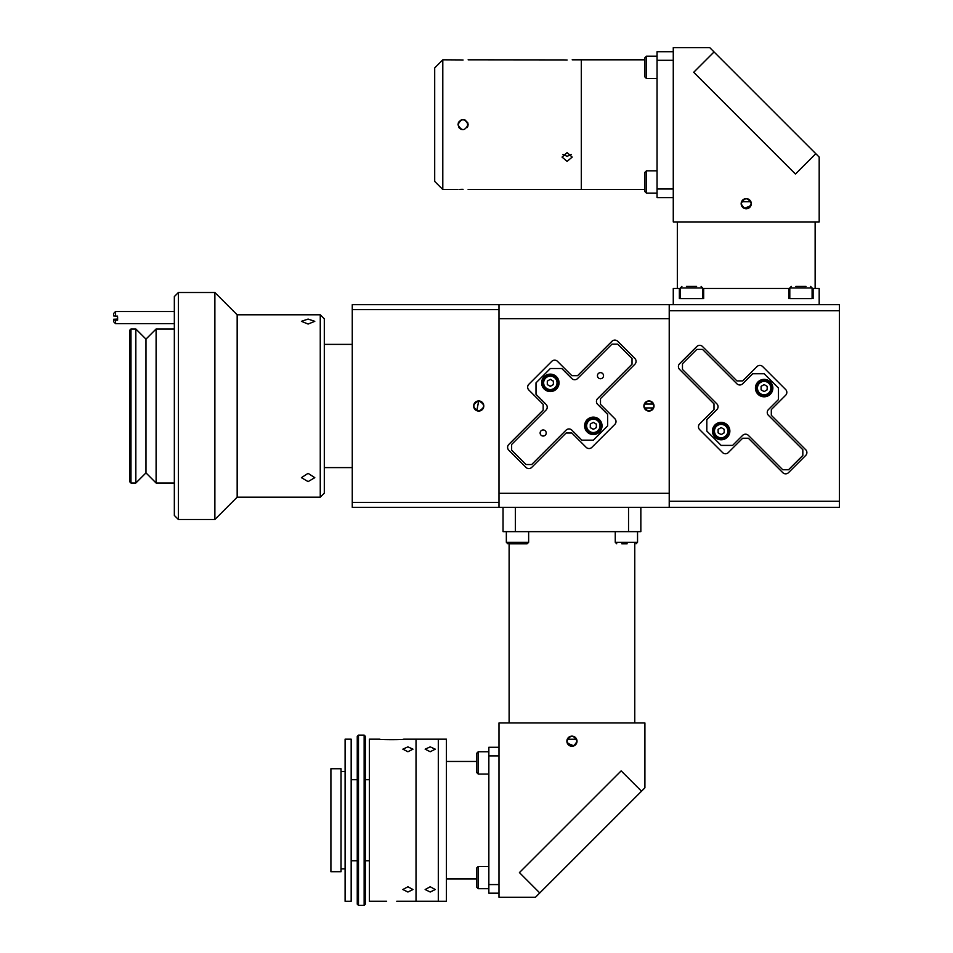 <?xml version="1.0" encoding="UTF-8"?>
<svg xmlns="http://www.w3.org/2000/svg" width="953" height="953" viewBox="0 0 953 953"><rect width="100%" height="100%" fill="white"/><g stroke="black" fill="none" stroke-linecap="round" stroke-linejoin="round"><path stroke-width="1.43" d="M324.306 344.39L352.265 344.39M324.306 467.613L352.265 467.613M478.728 411.065A5.063 5.063 0 0 0 483.79 406.002A5.063 5.063 0 0 0 478.728 400.939C485.256 404.31 485.256 407.693 478.728 411.065C472.188 407.693 472.188 404.322 478.728 400.939C485.256 404.31 485.256 407.681 478.728 411.065A5.063 5.063 0 0 1 473.653 406.002A5.063 5.063 0 0 1 478.728 400.939L476.786 410.683M498.991 507.33L352.265 507.33L352.265 502.362L498.991 502.362L498.991 507.33L669.22 507.33L669.22 501.254L839.45 501.254L839.45 507.33L669.22 507.33M498.991 502.362L498.991 309.642L352.265 309.642L352.265 502.362M352.265 309.642L352.265 304.674L498.991 304.674L498.991 309.642M308.093 481.61L301.41 477.667L308.093 473.343L314.788 477.667L308.093 481.61M320.256 314.8L324.306 318.862L324.306 493.142L320.256 497.192L320.256 314.8L237.166 314.8L214.878 292.511L178.402 292.511L178.402 519.492L214.878 519.492L214.878 292.511M320.256 497.192L237.166 497.192L237.166 314.8M308.093 324.044L301.41 321.328L308.093 319.076L314.788 321.328L308.093 324.044M178.402 519.492L174.339 515.442L174.339 296.562L178.402 292.511M174.339 483.016L156.101 483.016L156.101 328.988L145.976 339.125L135.838 328.988L130.978 328.988L130.978 483.016L135.838 483.016L135.838 328.988M156.101 483.016L145.976 472.879L145.976 339.125M130.978 483.016L129.763 481.801L129.763 330.203L130.978 328.988M117.6 317.015L117.6 320.16L115.575 320.16L115.575 323.675L174.339 323.675M115.575 316.122L113.55 315.908L113.55 313.537L115.575 311.512L115.575 316.122L117.6 316.122M115.575 323.675L113.55 321.649L113.55 319.279L117.6 319.064M113.55 319.946L115.575 320.16M643.894 406.002C647.266 399.462 650.637 399.462 654.02 406.002A5.063 5.063 0 0 0 648.957 400.939A5.063 5.063 0 0 0 643.894 406.002A5.063 5.063 0 0 0 648.957 411.065A5.063 5.063 0 0 0 654.02 406.002C650.649 412.542 647.278 412.542 643.894 406.002L643.99 406.991M616.007 421.548A4.05 4.05 0 0 1 614.816 424.407L591.896 447.338A4.05 4.05 0 0 1 586.166 447.338L571.836 433.007L566.094 433.007L531.703 467.399A4.05 4.05 0 0 1 525.973 467.399L508.783 450.197A4.05 4.05 0 0 1 508.783 444.467L543.174 410.076L543.174 404.346L528.844 390.015A4.05 4.05 0 0 1 528.844 384.285L551.763 361.354A4.05 4.05 0 0 1 557.505 361.354L571.836 375.685L577.566 375.685L611.957 341.293A4.05 4.05 0 0 1 617.687 341.293L634.889 358.495A4.05 4.05 0 0 1 634.889 364.225L600.485 398.616L600.485 404.346L614.816 418.677A4.05 4.05 0 0 1 616.007 421.548M644.276 404.06L653.639 404.06M653.925 405.013L654.02 406.002M669.22 304.674L839.45 304.674L839.45 310.749L669.22 310.749L669.22 304.674L498.991 304.674M498.991 318.695L669.22 318.695L669.22 493.309L498.991 493.309L498.991 318.695M547.296 383.976A3.24 3.24 0 0 0 547.844 384.917L549.798 386.048A3.24 3.24 0 0 0 550.882 386.048L552.835 384.917A3.24 3.24 0 0 0 553.371 383.976L553.371 381.724A3.24 3.24 0 0 0 552.835 380.783L550.882 379.651A3.24 3.24 0 0 0 549.798 379.651L547.844 380.783A3.24 3.24 0 0 0 547.296 381.724L547.296 383.976L547.296 381.724M590.288 426.968A3.24 3.24 0 0 0 590.824 427.909L592.778 429.041A3.24 3.24 0 0 0 593.874 429.041L595.828 427.909A3.24 3.24 0 0 0 596.364 426.968L596.364 424.716A3.24 3.24 0 0 0 595.828 423.775L593.874 422.644A3.24 3.24 0 0 0 592.778 422.644L590.824 423.775A3.24 3.24 0 0 0 590.288 424.716L590.288 426.968L590.288 424.716M653.639 407.944L644.276 407.944M515.347 507.33L515.347 531.655L503.041 531.655L503.041 507.33M640.845 507.33L640.845 531.655L628.539 531.655L628.539 507.33M628.539 531.655L515.347 531.655M567.261 743.137L573.885 745.877M576.91 742.184L577.018 741.196A5.063 5.063 0 0 0 571.943 736.133A5.063 5.063 0 0 0 566.88 741.196A5.063 5.063 0 0 0 571.943 746.259A5.063 5.063 0 0 0 577.018 741.196C573.635 734.656 570.263 734.656 566.88 741.196C570.251 747.736 573.635 747.736 577.018 741.196M498.991 897.25L535.467 897.25L539.767 892.949L519.421 872.591L621.165 770.858L641.512 791.204L644.907 787.809L644.907 722.958L498.991 722.958L498.991 897.25M576.625 739.254L567.261 739.254M566.975 740.207L566.88 741.196M641.512 791.204L539.767 892.949L519.421 872.591L621.165 770.858L641.512 791.204M446.421 761.459L476.703 761.459M446.421 879L476.703 879M403.727 739.171L446.421 739.171L446.421 901.3L438.309 901.3L438.309 739.171L438.309 901.276L416.02 901.3L416.02 739.171L416.02 901.276L396.77 901.276M498.991 747.271L488.853 747.271L488.853 755.896L498.991 755.896L498.991 884.575L488.853 884.575L488.853 893.187L498.991 893.187M488.853 884.575L488.853 755.896M602.641 377.841A3.038 3.038 0 0 0 602.641 373.54A3.038 3.038 0 0 0 598.341 373.54A3.038 3.038 0 0 0 598.341 377.841A3.038 3.038 0 0 0 602.641 377.841M545.319 435.152A3.038 3.038 0 0 0 545.319 430.851A3.038 3.038 0 0 0 541.018 430.851A3.038 3.038 0 0 0 541.018 435.152A3.038 3.038 0 0 0 545.319 435.152M599.485 432.007A8.72 8.72 0 0 0 599.485 419.677A8.72 8.72 0 0 0 587.167 419.677A8.72 8.72 0 0 0 587.167 432.007A8.72 8.72 0 0 0 599.485 432.007M556.492 389.015A8.72 8.72 0 0 0 556.492 376.685A8.72 8.72 0 0 0 544.175 376.685A8.72 8.72 0 0 0 544.175 389.015A8.72 8.72 0 0 0 556.492 389.015M632.018 364.225L632.018 358.495L617.687 344.164L611.957 344.164L577.566 378.555A4.05 4.05 0 0 1 571.836 378.555L561.793 368.525L550.334 368.525L536.003 382.856L536.003 394.316L546.033 404.346A4.05 4.05 0 0 1 546.033 410.076L511.642 444.467L511.642 450.197L525.973 464.528L531.703 464.528L566.094 430.137A4.05 4.05 0 0 1 571.836 430.137L581.866 440.167L593.326 440.167L607.657 425.836L607.657 414.376L597.626 404.346A4.05 4.05 0 0 1 597.626 398.616L632.018 364.225M430.208 886.766L435.271 889.53L430.208 892.02L425.145 889.53L430.208 886.766M430.208 746.866L435.271 749.165L430.208 751.738L425.145 749.165L430.208 746.866M403.858 739.194C404.62 739.838 378.794 739.838 379.544 739.194M379.675 739.171L369.407 739.171L369.407 901.3L386.632 901.276M407.92 886.766L412.983 889.53L407.92 892.02L402.845 889.53L407.92 886.766M407.92 746.866L412.983 749.165L407.92 751.738L402.845 749.165L407.92 746.866M365.356 736.335L365.356 904.135L364.141 905.35L364.141 735.12L365.356 736.335M358.471 905.35L357.256 904.135L357.256 736.335L358.471 735.12L358.471 905.35L364.141 905.35M330.905 857.438L330.905 871.709L341.043 871.709L341.043 768.761L330.905 768.761L330.905 857.438M345.093 878.821L345.093 901.3L351.169 901.3L351.169 739.171L345.093 739.171L345.093 878.821M488.853 866.408L478.215 866.408L478.215 888.696L476.703 887.183L476.703 877.558L476.703 882.621M476.703 872.483L476.703 877.558L476.703 867.933L478.215 866.408M488.853 751.762L478.215 751.762L478.215 774.062L476.703 772.538L476.703 762.912L476.703 767.975M476.703 762.912L476.703 753.287L476.703 762.912M506.341 542.293L507.866 543.806L506.341 542.293L506.341 531.655L506.341 542.293L528.641 542.293L527.116 543.806L508.592 543.806M512.083 543.806L518.265 543.806M627.169 543.806L621.761 543.806M592.778 422.644L590.824 423.775M590.824 427.909L592.778 429.041M593.874 429.041L595.828 427.909M596.364 426.968L596.364 424.716M595.828 423.775L593.874 422.644M549.798 379.651L547.844 380.783M547.844 384.917L549.798 386.048M550.882 386.048L552.835 384.917M553.371 383.976L553.371 381.724M552.835 380.783L550.882 379.651M593.326 433.544A7.695 7.695 0 0 1 585.63 425.836A7.695 7.695 0 0 1 593.326 418.141A7.695 7.695 0 0 1 601.021 425.836A7.695 7.695 0 0 1 593.326 433.544M593.326 429.35L590.288 427.599L590.288 424.085L593.326 422.334L596.364 424.085L596.364 427.599L593.326 429.35M550.334 390.551A7.695 7.695 0 0 1 542.638 382.856A7.695 7.695 0 0 1 550.334 375.148A7.695 7.695 0 0 1 558.041 382.856A7.695 7.695 0 0 1 550.334 390.551M550.334 386.358L547.296 384.607L547.296 381.093L550.334 379.342L553.371 381.093L553.371 384.607L550.334 386.358M751.298 203.692A5.063 5.063 0 0 0 746.235 198.629A5.063 5.063 0 0 0 741.16 203.692C744.543 197.164 747.914 197.164 751.298 203.692C747.926 210.232 744.543 210.232 741.16 203.692A5.063 5.063 0 0 0 746.235 208.767A5.063 5.063 0 0 0 751.298 203.692L751.202 202.703M741.553 201.75L750.916 201.762M673.271 47.65L709.759 47.65L714.047 51.95L693.701 72.297L795.445 174.042L815.792 153.695L819.187 157.09L819.187 221.93L673.271 221.93L673.271 47.65M750.916 205.634L744.293 208.373M741.267 204.692L741.16 203.692M795.445 174.042L693.701 72.297L714.047 51.95L815.792 153.695L795.445 174.042M572.181 59.813L644.907 59.813M468.137 189.516L581.306 189.516L581.306 59.813L581.306 189.516L644.907 189.516M673.271 197.616L657.058 197.616L657.058 189.004L673.271 189.004L673.271 60.313L657.058 60.313L657.058 189.004M657.058 60.313L657.058 51.7L673.271 51.7M644.907 191.601L644.907 172.35L646.42 170.837L646.42 193.125L644.907 191.601M644.907 76.967L644.907 57.716L646.42 56.191L646.42 78.491L644.907 76.967M459.251 127.988L458 124.664L459.501 128.262M459.549 128.298L461.133 129.334L458.524 126.904M461.24 129.382L463.063 129.727L459.489 128.25M467.28 127.488L467.756 122.723L468.137 124.664C464.754 131.192 461.383 131.192 458 124.664C461.371 118.124 464.754 118.124 468.137 124.664L467.744 126.606M463.075 189.313C456.535 189.528 456.535 189.528 463.075 189.313C469.603 189.528 469.603 189.528 463.075 189.313L461.192 189.337M463.075 60.003C469.603 59.789 469.603 59.789 463.075 60.003C456.535 59.789 456.535 59.789 463.075 60.003L459.549 59.908M442.8 59.813L442.8 189.516L434.699 181.404L434.699 67.913L442.8 59.813L459.489 59.908M567.118 60.003C573.646 59.789 573.646 59.789 567.118 60.003C560.578 59.789 560.578 59.789 567.118 60.003L563.592 59.908M468.137 59.813L563.533 59.908M467.744 122.723L465.016 119.983L461.693 119.78M459.477 121.091L458.393 122.699L461.121 119.983L463.051 119.59M567.118 152.599L572.181 157.09L567.118 161.379L562.044 157.09L567.118 152.599M562.985 154.517L567.118 156.292L571.252 154.517M458 124.664L458.393 122.723M461.061 189.349L459.632 189.409M680.371 288.461L679.358 288.461L679.358 298.599M789.799 288.461L788.786 288.461L788.786 298.599M673.271 304.674L673.271 288.461L679.358 288.461M703.671 298.599L703.671 288.461L788.786 288.461M813.112 298.599L813.112 288.461L812.099 288.461M819.187 304.674L819.187 288.461L813.112 288.461M703.671 288.461L702.659 288.461M698.478 426.777A4.05 4.05 0 0 1 699.657 423.906L713.988 409.587L713.988 403.846L679.596 369.454A4.05 4.05 0 0 1 679.596 363.724L696.798 346.535A4.05 4.05 0 0 1 702.528 346.535L736.919 380.926L742.649 380.926L756.98 366.595A4.05 4.05 0 0 1 762.71 366.595L785.641 389.515A4.05 4.05 0 0 1 785.641 395.257L771.311 409.587L771.311 415.317L805.702 449.709A4.05 4.05 0 0 1 805.702 455.439L788.512 472.64A4.05 4.05 0 0 1 782.77 472.64L748.379 438.237L742.649 438.237L728.318 452.568A4.05 4.05 0 0 1 722.588 452.568L699.657 429.648A4.05 4.05 0 0 1 698.478 426.777M669.22 310.749L669.22 501.254M839.45 310.749L839.45 501.254M767.189 386.954A3.24 3.24 0 0 0 766.641 386.025M764.687 384.893A3.24 3.24 0 0 0 763.603 384.893M761.65 386.025A3.24 3.24 0 0 0 761.102 386.954M761.102 389.217A3.24 3.24 0 0 0 761.65 390.158M763.603 391.278A3.24 3.24 0 0 0 764.687 391.278M766.641 390.158A3.24 3.24 0 0 0 767.189 389.217M724.197 429.946A3.24 3.24 0 0 0 723.649 429.005M721.695 427.885A3.24 3.24 0 0 0 720.611 427.885M718.657 429.005A3.24 3.24 0 0 0 718.121 429.946M718.121 432.209A3.24 3.24 0 0 0 718.657 433.15M720.611 434.27A3.24 3.24 0 0 0 721.695 434.27M723.649 433.15A3.24 3.24 0 0 0 724.197 432.209M714.988 437.236A8.72 8.72 0 0 0 727.318 437.236A8.72 8.72 0 0 0 727.318 424.919A8.72 8.72 0 0 0 714.988 424.919A8.72 8.72 0 0 0 714.988 437.236M757.98 394.244A8.72 8.72 0 0 0 770.31 394.244A8.72 8.72 0 0 0 770.31 381.927A8.72 8.72 0 0 0 757.98 381.927A8.72 8.72 0 0 0 757.98 394.244M782.77 469.769L788.512 469.769L802.831 455.439L802.831 449.709L768.44 415.317A4.05 4.05 0 0 1 768.44 409.587L778.47 399.545L778.47 388.085L764.151 373.755L752.679 373.755L742.649 383.785A4.05 4.05 0 0 1 736.919 383.785L702.528 349.394L696.798 349.394L682.467 363.724L682.467 369.454L716.859 403.846A4.05 4.05 0 0 1 716.859 409.587L706.828 419.618L706.828 431.078L721.159 445.408L732.619 445.408L742.649 435.378A4.05 4.05 0 0 1 748.379 435.378L782.77 469.769M686.446 286.436L696.583 286.436M680.371 287.949L702.659 287.949L702.659 298.599L680.371 298.599L680.371 287.949L681.883 286.436M795.886 286.436L800.949 286.436L795.886 286.436M789.799 287.949L812.099 287.949L812.099 298.599L789.799 298.599L789.799 287.949L791.324 286.436M806.012 286.436L800.949 286.436L806.012 286.436M721.159 438.773A7.695 7.695 0 0 1 713.452 431.078A7.695 7.695 0 0 1 721.159 423.382A7.695 7.695 0 0 1 728.854 431.078A7.695 7.695 0 0 1 721.159 438.773M721.159 434.592L718.121 432.829L718.121 429.326L721.159 427.563L724.197 429.326L724.197 432.829L721.159 434.592M764.151 395.793A7.695 7.695 0 0 1 756.444 388.085A7.695 7.695 0 0 1 764.151 380.39A7.695 7.695 0 0 1 771.847 388.085A7.695 7.695 0 0 1 764.151 395.793M764.151 391.6L761.102 389.837L761.102 386.334L764.151 384.571L767.189 386.334L767.189 389.837L764.151 391.6M615.257 531.655L615.257 542.293L637.545 542.293L636.02 543.806M593.326 419.153A6.683 6.683 0 0 0 586.643 425.836A6.683 6.683 0 0 0 593.326 432.531A6.683 6.683 0 0 0 600.009 425.836A6.683 6.683 0 0 0 593.326 419.153M550.334 376.161A6.683 6.683 0 0 0 543.651 382.856A6.683 6.683 0 0 0 550.334 389.539A6.683 6.683 0 0 0 557.029 382.856A6.683 6.683 0 0 0 550.334 376.161M721.159 424.395A6.683 6.683 0 0 0 714.464 431.078A6.683 6.683 0 0 0 721.159 437.761A6.683 6.683 0 0 0 727.842 431.078A6.683 6.683 0 0 0 721.159 424.395M764.151 381.403A6.683 6.683 0 0 0 757.456 388.085A6.683 6.683 0 0 0 764.151 394.78A6.683 6.683 0 0 0 770.834 388.085A6.683 6.683 0 0 0 764.151 381.403M237.166 497.192L214.878 519.492M145.976 472.879L135.838 483.016M174.339 328.988L156.101 328.988M115.575 311.512L174.339 311.512M509.116 722.958L509.116 543.806M634.769 722.958L634.769 543.806M358.471 735.12L364.141 735.12M351.169 779.697L357.256 779.697M365.356 779.697L369.407 779.697M351.169 860.762L357.256 860.762M365.356 860.762L369.407 860.762M341.043 868.874L345.093 868.874M341.043 771.596L345.093 771.596M488.853 888.696L478.215 888.696M488.853 774.062L478.215 774.062M478.215 751.762L476.703 753.287L478.215 751.762M528.641 531.655L528.641 542.293M637.545 531.655L637.545 542.293M615.257 542.293L616.77 543.806M657.058 193.125L646.42 193.125M657.058 170.837L646.42 170.837M646.42 56.191L657.058 56.191L646.42 56.191L644.907 57.716M657.058 78.491L646.42 78.491M442.8 189.516L458 189.516M677.333 288.461L677.333 221.93M815.137 288.461L815.137 221.93M702.659 287.949L701.134 286.436M812.099 287.949L810.574 286.436"/></g></svg>
